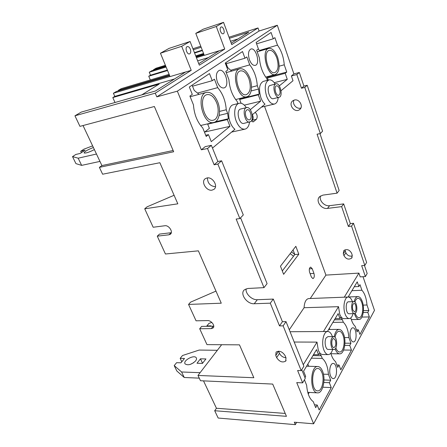 <?xml version="1.0" encoding="UTF-8"?>
<svg xmlns="http://www.w3.org/2000/svg" width="447" height="447" viewBox="0 0 447 447"><rect width="100%" height="100%" fill="white"/><g stroke="black" fill="none" stroke-linecap="round" stroke-linejoin="round"><path stroke-width="0.67" d="M81.376 152.678L80.706 151.27L83.913 149.175L92.618 145.862M80.706 151.27L85.092 150.242L80.22 153.438L75.822 154.461L72.52 156.618L78.169 158.188L96.468 154.031M99.949 161.406L81.65 165.379L75.929 163.624L72.52 156.618M93.401 147.521C87.545 149.745 84.449 151.567 84.114 152.986C85.913 153.321 89.333 152.187 94.373 149.583M78.169 158.188L81.65 165.379M115.008 102.497L112.8 97.575L159.132 84.086L141.744 94.898M348.626 296.953L348.42 296.495M329.886 329.467L329.35 328.271M331.071 354.136L331.305 353.722M308.799 366.277L307.827 364.126M308.268 394.081L309.218 392.421M203.983 54.573L196.144 56.992M165.837 66.357L151.913 70.66L149.242 72.23L166.111 67.028M196.417 57.691L204.251 55.277M169.111 74.336L121.271 88.635L118.265 90.395L118.472 90.858M150.315 79.952L148.745 76.23L150.488 75.197L149.242 72.23M165.407 65.307L156.126 68.184L153.5 69.732L153.662 70.118M203.821 54.154L195.982 56.579M165.675 65.96L153.5 69.732M203.553 53.467L195.719 55.903M224.735 49.069L216.292 26.496L223.534 22.35L203.189 29.206L195.78 33.369L204.29 55.367L224.735 49.069L199.351 65.178L190.076 41.493L181.683 46.298L191.227 70.335L155.254 93.16L156.819 96.859L177.342 91.171L201.357 149.795L207.531 148.521L214.135 164.792L217.873 164.094L239.855 218.583L236.15 219.047L263.987 287.639L247.878 288.471L244.325 289.857C239.531 293.819 247.085 304.346 254.231 303.736L270.284 303.167L279.509 325.897L283.13 325.846L301.194 370.624L297.613 370.507L302.625 382.861L296.735 382.604L313.615 423.801L294.299 422.197L295.333 424.65L218.17 418.046L214.7 410.732L286.449 416.33L272.704 384.079L200.485 380.727L197.982 375.446L253.84 377.726L239.469 344.844L206.972 344.62L199.692 328.741L211.258 328.623L213.09 327.958C215.493 326.003 211.308 320.326 207.637 320.588L196.06 320.812L188.55 304.429L221.265 303.2L198.379 250.845L165.435 253.997L157.26 236.161L168.955 234.792L170.341 234.25C173.525 232.161 168.932 224.981 164.876 225.746L153.17 227.244L144.722 208.81L177.822 203.821L159.858 162.719L102.626 174.218L99.379 167.362L173.671 151.757L154.377 106.503L79.952 126.361L74.945 115.801L155.254 93.16M219.27 50.757L198.764 63.681M229.02 37.207L258.014 27.954L231.758 44.616L223.534 22.35M192.914 48.734L200.753 46.231M193.316 49.762L201.156 47.27M229.417 38.286L248.828 32.111L231.239 43.208M169.653 75.649L116.455 91.456L113.398 93.25L170 76.493M83.03 125.54L101.922 165.574L99.379 167.362M190.076 41.493L169.005 48.41L160.445 53.221L170.044 76.605L185.555 72.012L155.439 91.004L81.276 112.091L74.945 115.801M112.8 97.575L114.795 96.39L113.398 93.25M185.555 72.012L191.227 70.335M169.447 75.152L118.265 90.395M296.612 422.387L295.333 424.65M203.508 380.866L216.437 408.262L214.7 410.732M221.651 344.721L197.982 375.446M114.795 96.39L174.548 78.951M150.488 75.197L167.357 70.062M197.652 60.848L208.492 57.546M167.547 70.52L148.745 76.23M194.434 52.623L202.273 50.159M230.523 41.28L238.039 38.917M202.43 50.556L194.585 53.014M258.014 27.954L259.087 31.016L277.313 25.261L293.891 73.911L299.328 72.487L303.915 86.081L307.195 85.271L322.594 131.167L320.331 133.564L317.074 134.206L337.077 193.165L322.879 195.121L319.661 196.641C315.174 200.569 321.164 209.509 327.506 208.403L341.648 206.637L348.369 226.45L350.336 223.612L343.676 203.893L329.595 205.681C324.427 206.553 318.756 200.429 320.577 195.931M337.077 193.165L339.15 190.478L319.968 133.636M264.557 106.386L325.924 275.106L358.913 273.106L360.198 276.872L365.378 276.576L361.668 265.647L364.808 265.434L366.629 262.423L353.499 223.271L350.336 223.612M365.378 276.576L367.177 273.519L364.456 265.462M363.009 276.71L374.48 310.369L313.615 423.801M345.023 249.784L345.229 250.823L343.29 253.745L343.961 255.662C346.134 259.182 348.721 259.986 351.722 258.075L352.18 255.019L351.521 253.086C349.358 249.566 346.777 248.744 343.777 250.627L343.29 253.745M352.381 255.975C349.481 256.595 347.319 255.516 345.894 252.734L345.229 250.823M293.992 100.156C291.88 104.056 296.864 109.683 300.904 107.967M212.068 190.131C206.413 191.366 200.625 181.655 205.285 178.671L207.034 177.945C212.677 176.626 218.527 186.377 213.929 189.36L212.068 190.131M285.097 355.628C282.364 351.526 279.358 350.353 276.078 352.096L275.76 355.466L276.665 357.639C279.409 361.729 282.415 362.891 285.694 361.126L285.996 357.823L285.097 355.628M171.302 232.691L159.501 234.099L157.26 236.161M174.09 195.289L147.057 206.838L144.722 208.81M252.399 114.683C253.427 117.03 253.421 118.868 252.376 120.204L251.51 120.941M293.059 249.901L294.813 254.544L282.308 270.938M188.55 304.429L190.567 302.161L215.979 291.109M294.389 100.039L292.813 100.771C287.667 104.307 294.875 113.594 299.635 109.582C303.854 106.704 299.406 98.569 294.389 100.039M281.029 90.741L293.003 80.728L291.377 75.973L296.83 74.554L301.474 88.227L304.765 87.416L320.331 133.564M364.808 265.434L351.549 226.115L348.369 226.45M278.587 351.163L279.492 353.353C280.872 356.008 283.029 357.471 285.968 357.751M207.447 177.895C207.553 183.192 210.23 186.148 215.482 186.757M301.194 370.624L303.871 366.199L286.024 321.633L282.42 321.689L273.307 299.077L257.327 299.713C251.885 300.127 245.252 293.696 246.085 288.812M302.625 382.861L305.262 378.397L301.753 369.691M201.357 149.795L205.229 146.616L211.381 145.336L217.89 161.496L221.611 160.791L243.297 214.94L239.855 218.583M263.987 287.639L267.088 283.627L240.575 217.818M273.307 299.077L270.284 303.167M282.42 321.689L279.509 325.897M343.676 203.893L341.648 206.637M350.772 339.144C351.459 340.944 352.303 341.871 353.314 341.927C357.315 342.246 356.846 327.455 352.879 327.819C350.442 327.59 349.073 334.814 350.772 339.144M330.54 375.849C331.244 377.592 332.121 378.503 333.171 378.592C337.653 379.078 337.63 363.199 333.171 363.445C330.361 363.081 328.601 371.222 330.54 375.849M330.802 353.231C331.953 357.231 333.529 360.008 335.535 361.562L337.736 367.378L339.022 365.026L340.826 369.825L351.465 350.113L349.75 345.408L350.94 343.229L348.878 337.558C348.274 330.322 346.419 325.215 343.307 322.226L342.38 319.683L340.553 317.476L339.932 318.515L338.144 313.61L327.416 331.49M304.441 379.788L306.648 385.258C307.335 393.489 309.536 398.942 313.258 401.624L315.699 407.67L317.163 404.993L319.164 409.983L331.249 387.588L329.355 382.699L330.702 380.229L328.428 374.34C327.802 366.613 325.751 361.299 322.27 358.393L321.253 355.751L319.208 353.549L318.51 354.734L316.526 349.627L303.58 371.2L305.675 376.424L304.955 377.642M350.822 317.912C351.873 321.834 353.314 324.623 355.153 326.271L357.153 331.875L358.287 329.791L359.93 334.417L369.367 316.929L367.803 312.397L368.864 310.458L366.981 304.999C366.4 298.194 364.707 293.277 361.902 290.248L359.969 284.644L358.863 286.521L357.231 281.811L348.096 297.037M344.285 297.188L358.913 273.106M323.438 331.518L338.524 306.676L339.703 314.168C340.826 317.096 342.212 318.594 343.86 318.655L349.258 318.555C350.94 318.404 352.191 316.772 353.013 313.665M332.657 349.487C331.624 352.789 330.154 354.493 328.249 354.594L322.605 354.51C320.879 354.404 319.432 352.923 318.275 350.074L316.996 342.117L303.278 364.718M217.415 82.147C219.237 86.349 221.41 88.271 223.941 87.925C230.194 86.69 225.333 68.274 219.27 70.397C216.192 72.135 215.571 76.051 217.415 82.147M249.443 59.781C251.091 63.815 253.024 65.681 255.243 65.379C260.601 64.279 256.075 47.114 250.896 49.03C248.303 50.572 247.817 54.16 249.443 59.781M227.629 113.342L226.249 109.766C225.59 100.877 222.746 93.501 217.706 87.64L214.443 79.197L212.252 80.7L209.487 73.576L189.338 87.02L192.305 94.401L189.891 96.06L193.45 104.877C194.188 114.466 197.295 122.16 202.77 127.971L206.207 136.469L208.486 134.648L211.297 141.643L229.948 126.35L227.327 119.584L228.35 118.768L227.629 113.342L219.153 115.365M250.281 109.671L260.635 101.184L258.31 94.809L259.193 94.099L258.528 89.054L257.304 85.69C256.673 77.443 254.147 70.503 249.733 64.865L246.85 56.931L244.962 58.227L242.52 51.539L225.249 63.061L227.853 69.983L225.791 71.397L228.914 79.667C229.618 88.512 232.351 95.736 237.117 101.34L237.966 103.587M279.291 85.885L287.276 79.337L285.192 73.308L286.75 72.062L284.253 64.798C283.638 57.11 281.381 50.556 277.481 45.141L274.905 37.66L273.262 38.788L271.083 32.48L256.109 42.471L258.422 48.98L256.639 50.204L259.416 57.981C260.087 66.19 262.518 73.001 266.703 78.404L267.384 80.315M277.313 25.261L177.342 91.171M212.487 148.074L234.943 129.289C233.049 127.842 231.49 125.59 230.278 122.528C227.221 115.019 228.886 105.537 233.317 104.732L239.234 103.274C234.837 104.067 233.194 113.605 236.245 121.165C238.676 126.859 241.598 129.518 245.012 129.144C247.431 128.468 248.94 126.121 249.538 122.12M252.242 114.823L264.998 104.145C263.339 102.715 261.97 100.558 260.897 97.669C258.478 89.126 259.266 83.701 263.261 81.399L268.943 79.907C271.083 79.493 273.151 80.862 275.156 84.019M291.377 75.973L293.891 73.911M310.246 298.507L325.924 275.106M352.415 301.669C351.297 298.63 349.889 297.087 348.202 297.031L308.709 298.568C305.977 299.099 304.435 302.144 304.077 307.709L338.524 306.676M348.202 297.031C344.531 296.791 342.553 307.424 345.129 314.045C346.246 316.99 347.626 318.493 349.258 318.555M289.287 329.78L304.077 307.709M294.193 342.033L316.996 342.117M328.249 354.594C326.528 354.488 325.098 353.001 323.941 350.141C320.996 343.045 323.55 331.071 327.807 331.49C329.707 331.607 331.238 333.306 332.4 336.597M246.331 107.654C244.09 104.28 241.726 102.816 239.234 103.274M278.23 97.491C277.799 101.218 276.553 103.402 274.48 104.034C271.458 104.369 268.837 101.776 266.619 96.261C264.205 87.657 264.982 82.209 268.943 79.907M251.432 120.835L253.231 121.869L256.449 119.288C257.735 116.812 257.316 114.499 255.192 112.348M312.202 268.669L310.659 267.11C309.279 267.803 308.933 269.541 309.62 272.324L311.391 277.067L312.906 278.598C314.286 277.905 314.632 276.173 313.95 273.391L312.202 268.669L309.363 268.865M295.841 246.308L280.459 266.188L283.627 274.313L298.808 254.209L295.841 246.308M333.646 336.591L327.975 336.602L326.193 337.904C323.986 341.234 325.477 349.705 328.215 349.437L333.909 349.498C337.748 349.817 337.457 336.289 333.646 336.591L331.886 337.904C329.702 341.251 331.193 349.772 333.909 349.498M353.923 301.613L348.492 301.803C345.084 301.602 345.687 314.14 349.079 313.755L354.521 313.632L355.974 312.514C357.924 309.441 356.388 301.272 353.923 301.613C350.543 301.412 351.163 314.012 354.521 313.632M246.627 107.582L240.637 109.023C235.625 109.845 239.005 124.892 243.844 123.4L250.806 121.556C254.6 118.79 250.868 106.207 246.627 107.582C241.654 108.392 245.034 123.54 249.834 122.053M276.006 83.796L269.575 85.623C266.149 87.93 269.653 99.977 273.34 98.675L279.079 97.284C283.381 96.569 280.174 82.421 276.006 83.796L275.324 84.148C271.932 86.455 275.425 98.58 279.079 97.284M335.149 318.605L339.932 318.515M334.417 319.828L342.38 319.683M332.881 322.388L343.307 322.226M344.536 337.563L348.878 337.558M344.939 343.201L350.94 343.229M344.766 345.375L349.75 345.408M343.626 350.029L351.465 350.113M336.826 364.97L339.022 365.026M279.157 66.195L284.253 64.798M259.545 50.444L277.481 45.141M267.2 77.258L286.75 72.062M267.468 78.007L285.192 73.308M274.257 82.706L287.276 79.337M256.595 43.84L273.262 38.788M226.216 63.703L244.962 58.227M230.842 70.224L249.733 64.865M251.482 87.204L257.304 85.69M251.097 90.959L258.528 89.054M239.514 99.038L259.193 94.099M239.676 99.469L258.31 94.809M244.319 105.151L260.635 101.184M313.509 354.655L318.51 354.734M312.939 355.611L321.253 355.751M311.391 358.187L322.27 358.393M323.427 374.167L328.428 374.34M323.991 379.961L330.702 380.229M323.846 382.464L329.355 382.699M322.863 387.191L331.249 387.588M314.548 404.826L317.163 404.993M215.387 121.785L228.35 118.768M207.693 124.143L227.327 119.584M204.754 132.005L229.948 126.35M205.715 135.262L208.486 134.648M192.512 86.187L212.252 80.7M197.736 93.01L217.706 87.64M219.527 111.398L226.249 109.766M354.275 286.745L358.863 286.521M351.901 290.695L361.902 290.248M363.165 305.117L366.981 304.999M363.45 310.598L368.864 310.458M363.266 312.503L367.803 312.397M361.936 317.074L369.367 316.929M356.415 329.808L358.287 329.791M245.973 116.734C246.912 118.98 248.046 120.031 249.381 119.885C252.885 119.338 250.538 108.71 247.135 109.755C245.308 110.75 244.917 113.08 245.973 116.734M279.559 88.908C278.704 86.718 277.682 85.69 276.492 85.824C273.497 86.338 275.76 96.228 278.643 95.261C280.18 94.378 280.487 92.261 279.559 88.908M335.39 340.296L333.702 338.524C331.037 338.29 331.221 347.76 333.887 347.559C335.781 346.598 336.278 344.179 335.39 340.296M352.839 310.05L354.443 311.827C356.823 311.956 356.382 303.139 354.024 303.412C352.426 304.29 352.029 306.502 352.839 310.05M211.381 145.336L207.531 148.521M217.89 161.496L214.135 164.792M221.611 160.791L217.873 164.094M286.024 321.633L283.13 325.846M351.549 226.115L353.499 223.271M304.765 87.416L307.195 85.271M301.474 88.227L303.915 86.081M296.83 74.554L299.328 72.487M294.813 254.544L298.808 254.209M199.692 328.741L201.636 326.405L213.767 326.198M291.478 251.946L294.746 254.371M293.556 256.198L290.159 253.65M101.922 165.574L173.134 150.505M216.437 408.262L285.22 413.436M259.087 31.016L156.819 96.859M190.316 49.142C189.472 47.253 188.455 46.41 187.276 46.611C184.589 47.281 186.986 54.908 189.556 53.897C190.835 53.165 191.087 51.584 190.316 49.142M220.527 31.357C219.84 29.094 220.036 27.641 221.114 26.988C223.338 26.082 225.512 33.223 223.198 33.793C222.176 33.961 221.287 33.145 220.527 31.357M160.445 53.221L181.683 46.298M195.78 33.369L216.292 26.496M322.583 371.306C325.986 379.268 322.762 393.55 317.554 392.863C309.547 393.114 309.95 365.523 317.862 366.529C319.778 366.674 321.354 368.267 322.583 371.306M321.879 372.541C324.779 379.319 322.03 391.455 317.616 390.874C310.805 391.097 311.14 367.641 317.873 368.49C319.499 368.613 320.834 369.965 321.879 372.541M192.104 85.17L194.171 90.333L199.021 94.356M207.587 123.875L209.38 128.362L204.486 132.211M217.717 101.955C214.694 94.971 210.934 91.78 206.43 92.378C195.373 94.49 203.24 125.858 213.85 122.422C219.298 121.405 221.265 110.632 217.717 101.955M216.633 102.76C214.063 96.837 210.867 94.127 207.056 94.63C197.647 96.412 204.318 123.093 213.359 120.17C217.985 119.299 219.656 110.135 216.633 102.76M225.824 62.675L227.652 67.525L231.619 71.112M239.352 98.614L241.106 103.268M249.851 78.08C247.113 71.375 243.777 68.274 239.843 68.788C230.384 70.687 237.826 99.893 246.861 96.725C251.421 95.803 252.924 86.109 249.851 78.08M248.912 78.778C246.588 73.085 243.755 70.453 240.425 70.889C232.379 72.487 238.692 97.329 246.386 94.635C250.476 92.367 251.315 87.081 248.912 78.778M267.021 76.75L268.211 80.097M258.277 49.081L259.986 50.986M277.665 57.412C275.179 50.975 272.206 47.974 268.742 48.405C260.562 50.098 267.546 77.448 275.324 74.537C279.397 72.151 280.18 66.441 277.665 57.412M276.855 58.015C274.737 52.55 272.212 50.003 269.278 50.366C262.322 51.802 268.245 75.051 274.871 72.582C278.33 70.553 278.989 65.698 276.855 58.015M334.211 336.708C335.149 332.065 336.775 329.623 339.094 329.389C340.932 329.484 342.452 331.104 343.654 334.244C346.615 341.687 344.129 354.27 339.653 353.845C337.843 353.728 336.334 352.091 335.127 348.934M335.032 337.317C335.837 333.44 337.217 331.406 339.167 331.216C340.72 331.3 342.011 332.669 343.033 335.334C345.559 341.664 343.436 352.365 339.642 352.001C338.122 351.906 336.854 350.549 335.831 347.928M354.125 301.624C354.974 298.434 356.237 296.758 357.913 296.596C359.656 296.652 361.109 298.283 362.277 301.49C364.886 308.464 362.942 319.7 359.064 319.449C357.164 319.331 355.628 317.392 354.454 313.632M354.946 302.032C355.683 299.658 356.712 298.412 358.025 298.3C359.5 298.35 360.735 299.736 361.729 302.451C363.953 308.391 362.293 317.94 359.002 317.728C357.505 317.655 356.259 316.202 355.264 313.364M217.359 350.292L199.172 350.057L182.51 355.516L180.169 358.36L181.806 361.768M180.169 358.36L184.505 358.46L180.962 362.802L176.61 362.685L174.207 365.601L176.839 371.004L184.248 377.491L199.261 378.145M193.713 362.679L190.215 364.428M195.585 360.941C196.546 359.684 196.769 358.639 196.261 357.807C194.255 354.287 182.566 360.645 185.092 363.897C187.997 365.657 191.495 364.674 195.585 360.941M202.463 363.394L205.933 358.941L200.48 358.818L196.993 363.243L202.463 363.394M200.111 372.681L181.588 371.982L174.207 365.601M184.248 377.491L181.588 371.982M200.48 358.818L202.558 363.271M211.817 322.432L208.956 323.382L206.866 325.924L207.05 326.338M210.744 326.288L211.085 325.869L206.866 325.924M329.595 205.681L327.506 208.403M257.327 299.713L254.231 303.736M278.598 351.191L275.76 355.466M279.492 353.353L276.665 357.639M345.894 252.734L343.961 255.662M310.112 273.637L313.95 273.391M252.376 120.204L256.449 119.288M252.684 121.852L253.728 121.618M213.174 326.26L211.258 328.623M171.179 232.708L168.955 234.792M290.069 331.735L327.807 331.49M231.624 132.066L245.012 129.144M261.445 107.124L274.48 104.034M214.521 188.813L213.929 189.36M286.108 360.483L285.694 361.126M300.188 109.068L299.635 109.582M352.124 257.45L351.722 258.075M213.426 327.545L213.09 327.958M170.698 233.915L170.341 234.25M317.862 366.529L306.569 366.216M317.554 392.863L307.754 392.343M206.43 92.378L190.159 96.725M213.85 122.422L200.608 125.501M239.843 68.788L226.255 72.626M246.861 96.725L235.647 99.547M268.742 48.405L257.209 51.802M275.324 74.537L265.708 77.102M339.094 329.389L328.623 329.478M339.653 353.845L330.942 353.717M357.913 296.596L348.135 296.976M359.064 319.449L351.308 319.583M196.261 357.807L196.462 358.231"/></g></svg>
